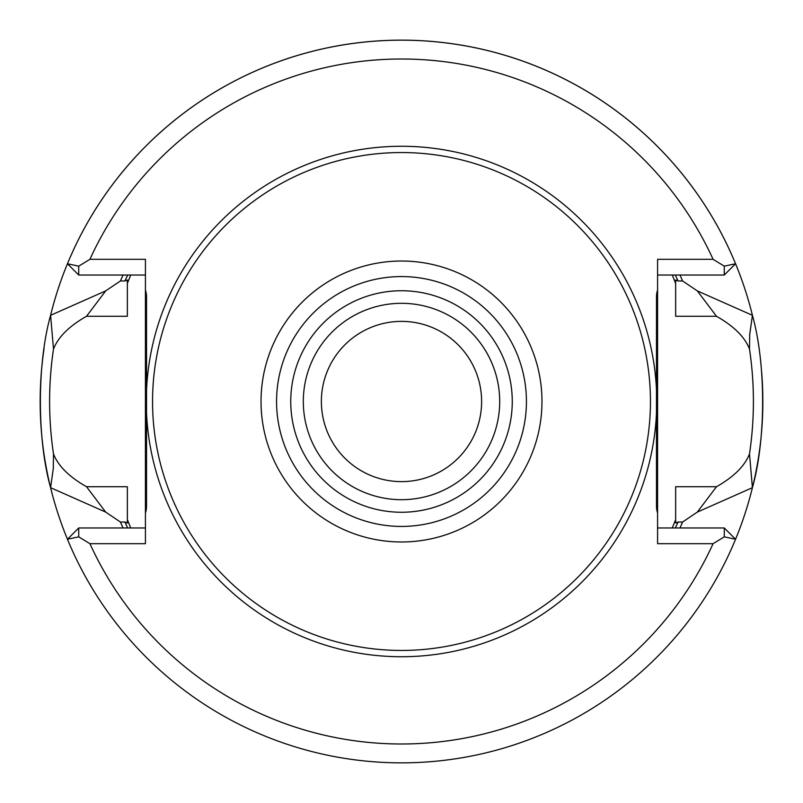 <?xml version="1.0" encoding="UTF-8"?>
<svg xmlns="http://www.w3.org/2000/svg" width="803" height="803" viewBox="0 0 803 803"><rect width="100%" height="100%" fill="white"/><g stroke="black" fill="none" stroke-linecap="round" stroke-linejoin="round"><path stroke-width="1.2" d="M44.075 348.472A361.34 361.34 0 0 0 50.589 487.682L53.299 468.41L53.5 453.966C58.228 466.001 69.229 476.922 86.513 486.718L105.685 512.103L50.589 487.682A361.34 361.34 0 0 0 752.421 487.682C766.022 439.371 766.022 363.578 752.421 315.318L749.701 334.59L749.5 349.024C754.71 384.025 754.71 418.985 749.5 453.906M697.315 512.103L752.421 487.682L749.5 453.966C744.782 466.001 733.781 476.922 716.497 486.718L697.315 512.103L682.57 522.04L678.013 522.04L675.654 522.994L675.654 519.591L672.512 527.4M127.356 283.409L127.356 316.282L86.513 316.282C69.229 326.078 58.228 336.999 53.5 349.034L50.589 315.318L105.685 290.897L120.43 280.96L124.997 280.96L127.356 280.006L127.356 283.409L130.498 275.6M86.513 316.282L105.685 290.897M401.5 321.381A80.119 80.119 0 0 0 332.111 441.56A80.119 80.119 0 0 0 470.889 441.56A80.119 80.119 0 0 0 401.5 321.381M50.589 487.682C36.978 439.472 36.988 363.508 50.589 315.318A361.34 361.34 0 0 1 752.421 315.318L697.315 290.897L682.57 280.96A305.823 305.823 0 0 0 679.96 275.048M123.05 275.048A305.823 305.823 0 0 0 120.43 280.96M672.512 275.6L675.654 283.409L675.654 280.006L678.013 280.96L682.57 280.96M679.96 527.952A305.823 305.823 0 0 0 682.57 522.04M130.498 527.4L127.356 519.591L127.356 522.994L124.997 522.04L120.43 522.04A305.823 305.823 0 0 0 123.05 527.952M724.276 266.154L713.084 259.319A342.49 342.49 0 0 0 89.916 259.319L78.724 266.154L67.452 263.755A361.34 361.34 0 0 1 735.558 263.755L724.276 266.154L724.276 275.027L735.357 263.956M67.452 539.245L78.724 536.846L89.916 543.681A342.49 342.49 0 0 0 713.084 543.681L724.276 536.846L735.558 539.245M752.421 487.682A361.34 361.34 0 0 0 761.595 371.448M713.084 543.681L657.587 543.681L657.587 512.997A22.715 22.715 0 0 1 656.473 505.97L656.473 297.03A22.715 22.715 0 0 1 657.587 290.003L657.587 259.319L713.084 259.319M89.916 259.319L145.423 259.319L145.423 290.003A22.715 22.715 0 0 1 146.537 297.03L146.537 505.97A22.715 22.715 0 0 1 145.423 512.997L145.423 543.681L89.916 543.681M724.276 536.856L724.276 527.972L657.587 527.972M724.276 527.972L735.357 539.044M78.724 266.154L78.724 275.027L145.423 275.027M78.724 275.027L67.653 263.956M657.587 290.003L657.587 512.997L657.587 505.97L656.473 505.97M683.875 527.972L672.512 527.952M675.654 519.591L675.654 486.718L716.497 486.718M105.685 512.103L120.43 522.04M672.512 275.048L683.875 275.027M749.5 349.034C744.782 336.999 733.781 326.078 716.497 316.282L675.654 316.282L675.654 283.409M697.315 290.897L716.497 316.282M657.587 275.027L724.276 275.027M145.423 512.997L145.423 290.003M130.498 527.952L119.125 527.972M86.513 486.718L127.356 486.718L127.356 519.591M53.5 453.966C48.31 418.985 48.3 384.005 53.5 349.014M145.423 527.972L78.724 527.972L67.653 539.044M119.125 275.027L130.498 275.048M78.724 527.972L78.724 536.846M401.5 303.313A98.187 98.187 0 0 0 303.313 401.5A98.187 98.187 0 0 0 401.5 499.687A98.187 98.187 0 0 0 499.697 401.5A98.187 98.187 0 0 0 401.5 303.313M401.5 152.55A248.95 248.95 0 0 0 185.905 525.975A248.95 248.95 0 0 0 617.095 525.975A248.95 248.95 0 0 0 401.5 152.55M678.013 280.96A301.637 301.637 0 0 0 675.363 275.048M675.363 527.952A301.637 301.637 0 0 0 678.013 522.04M124.997 522.04A301.637 301.637 0 0 0 127.647 527.952M146.537 413.083A255.234 255.234 0 0 0 401.5 656.734A255.234 255.234 0 0 0 656.473 413.083M656.473 389.917A255.234 255.234 0 0 0 401.5 146.266A255.234 255.234 0 0 0 146.537 389.917M656.473 297.03L657.587 297.03M127.647 275.048A301.637 301.637 0 0 0 124.997 280.96M146.537 297.03L145.423 297.03M145.423 505.97L146.537 505.97M526.427 401.5A124.927 124.927 0 0 0 339.037 293.306A124.927 124.927 0 0 0 339.037 509.694A124.927 124.927 0 0 0 526.427 401.5M541.975 401.5A140.475 140.475 0 0 0 401.5 261.025A140.475 140.475 0 0 0 261.025 401.5A140.475 140.475 0 0 0 401.5 541.975A140.475 140.475 0 0 0 541.975 401.5M512.264 401.5A110.764 110.764 0 0 0 346.123 305.582A110.764 110.764 0 0 0 346.123 497.418A110.764 110.764 0 0 0 512.264 401.5"/></g></svg>
